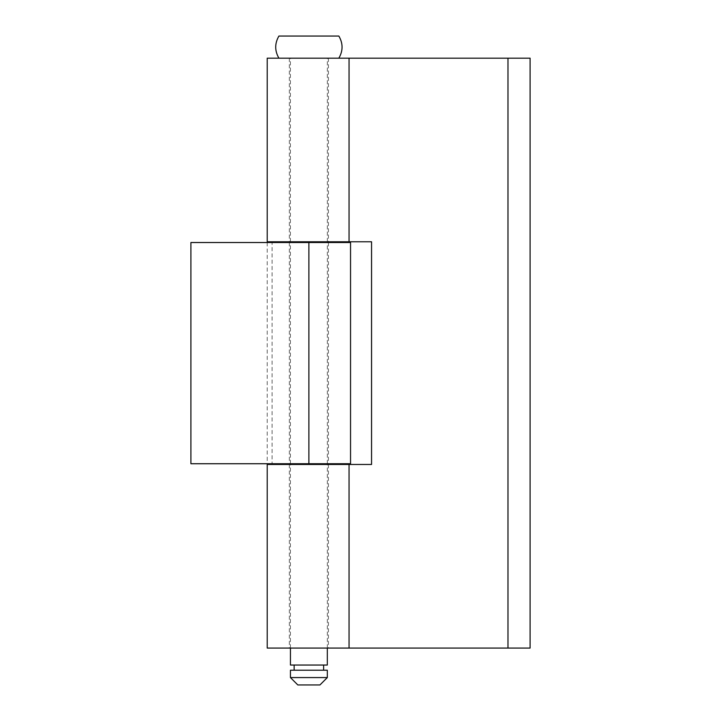 <?xml version="1.0" encoding="UTF-8"?>
<svg xmlns="http://www.w3.org/2000/svg" width="721" height="721" viewBox="0 0 721 721"><rect width="100%" height="100%" fill="white"/><g stroke="black" fill="none" stroke-linecap="round" stroke-linejoin="round"><path stroke-width="0.54" stroke-dasharray="3.6 2.7" d="M350.541 463.738L190.903 463.738L190.903 242.517L272.087 242.517L272.087 463.738M350.541 242.517L272.087 242.517M308.885 242.517L328.425 242.517L308.885 242.517M308.885 463.738L328.425 463.738L308.885 463.738M267.221 58.176L530.097 58.176L530.097 648.08L267.221 648.08M267.221 464.468L349.054 464.468L349.054 648.08M349.054 58.176L349.054 241.778L267.221 241.778M308.885 241.778L328.425 241.778L308.885 241.778M308.885 648.08L328.425 648.08L308.885 648.08M349.054 464.468L371.558 464.468L371.558 241.778L349.054 241.778M507.981 58.176L507.981 648.08L507.981 58.176M308.885 464.468L328.425 464.468L308.885 464.468M338.852 36.05L278.91 36.05M327.316 665.041L290.446 665.041M327.316 670.206L290.446 670.206M327.316 677.578L290.446 677.578M319.944 684.95L297.818 684.95M308.885 670.206L294.132 670.206L308.885 670.206M289.346 242.517L289.346 463.738M267.221 242.517L267.221 463.738M328.425 242.517L328.425 463.738M289.346 464.468L289.346 648.08M289.346 58.176L289.346 241.778M328.425 58.176L328.425 241.778M328.425 464.468L328.425 648.08M327.316 648.08L327.316 464.468M327.316 463.738L327.316 242.517M327.316 241.778L327.316 58.176M290.446 648.08L290.446 464.468M290.446 463.738L290.446 242.517M290.446 241.778L290.446 58.176"/><path stroke-width="1.08" d="M308.885 242.517L350.541 242.517L350.541 463.738L190.903 463.738L190.903 242.517L308.885 242.517L308.885 463.738M349.054 241.778L349.054 58.176L267.221 58.176L267.221 241.778L371.558 241.778L371.558 464.468L267.221 464.468L267.221 648.08L530.097 648.08L530.097 58.176L507.981 58.176L507.981 648.08M349.054 464.468L349.054 648.08M349.054 58.176L507.981 58.176M278.91 58.176C274.647 50.794 274.647 43.422 278.91 36.05L338.852 36.05C343.124 43.422 343.124 50.794 338.852 58.176M290.446 648.08L290.446 665.041L327.316 665.041L327.316 648.08M308.885 677.578L327.316 677.578L327.316 670.206L290.446 670.206L290.446 677.578L308.885 677.578M290.446 677.578L297.818 684.95L319.944 684.95L327.316 677.578M327.316 464.468L327.316 463.738M327.316 242.517L327.316 241.778M323.63 670.206L323.63 665.041M294.132 670.206L294.132 665.041M290.446 464.468L290.446 463.738M290.446 242.517L290.446 241.778"/></g></svg>
